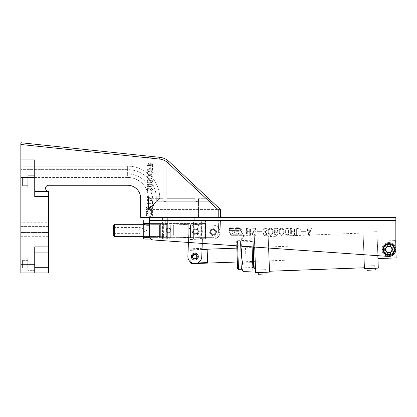 <?xml version="1.0" encoding="UTF-8"?>
<svg xmlns="http://www.w3.org/2000/svg" width="417" height="417" viewBox="0 0 417 417"><rect width="100%" height="100%" fill="white"/><g stroke="black" fill="none" stroke-linecap="round" stroke-linejoin="round"><path stroke-width="0.31" stroke-dasharray="2.08 1.56" d="M243.57 236.444A0.745 0.745 0 0 1 242.824 235.699A0.745 0.745 0 0 1 243.57 234.953A0.745 0.745 0 0 1 244.31 235.699A0.745 0.745 0 0 1 243.57 236.444A0.745 0.745 0 0 1 242.824 235.699A0.745 0.745 0 0 1 243.57 234.953A0.745 0.745 0 0 1 244.31 235.699A0.745 0.745 0 0 1 243.57 236.444M243.57 235.063A0.636 0.636 0 0 1 244.206 235.699A0.636 0.636 0 0 1 243.57 236.335A0.636 0.636 0 0 1 242.934 235.699A0.636 0.636 0 0 1 243.57 235.063A0.636 0.636 0 0 1 244.206 235.699A0.636 0.636 0 0 1 243.57 236.335A0.636 0.636 0 0 1 242.934 235.699A0.636 0.636 0 0 1 243.57 235.063M388.894 245.154A4.342 4.342 0 0 0 384.552 249.496A4.342 4.342 0 0 0 388.894 253.833A4.342 4.342 0 0 0 393.231 249.496A4.342 4.342 0 0 0 388.894 245.154A4.342 4.342 0 0 0 384.552 249.496A4.342 4.342 0 0 0 388.894 253.833A4.342 4.342 0 0 0 393.231 249.496A4.342 4.342 0 0 0 388.894 245.154A4.342 4.342 0 0 0 384.552 249.496A4.342 4.342 0 0 0 388.894 253.833A4.342 4.342 0 0 0 393.231 249.496A4.342 4.342 0 0 0 388.894 245.154A4.342 4.342 0 0 0 384.552 249.496A4.342 4.342 0 0 0 388.894 253.833A4.342 4.342 0 0 0 393.231 249.496A4.342 4.342 0 0 0 388.894 245.154M237.596 268.506L236.611 241.62L236.767 245.816L388.409 256.424A6.943 6.943 0 0 0 395.837 249.496L395.837 219.983L149.338 219.983L395.837 219.983L395.837 217.382L149.338 217.382L149.338 235.657A4.342 4.342 0 0 0 153.378 239.989L388.409 256.424A6.943 6.943 0 0 0 395.837 249.496L395.837 217.382L395.837 220.421L149.338 220.421L149.338 217.382L149.338 235.657A4.342 4.342 0 0 0 153.378 239.989L388.409 256.424A6.943 6.943 0 0 0 395.837 249.496L395.837 220.421L149.338 220.421L149.338 235.657A4.342 4.342 0 0 0 153.378 239.989M199.029 217.382L199.029 219.983L194.254 219.983L199.029 219.983L194.254 219.983L199.029 219.983L199.029 217.382L194.254 217.382L194.254 219.983L194.254 217.382L199.029 217.382M167.353 217.382L167.353 219.983L162.578 219.983L167.353 219.983L162.578 219.983L167.353 219.983L162.578 219.983L167.353 219.983L162.578 219.983L167.353 219.983L167.353 217.382L162.578 217.382L162.578 219.983L162.578 217.382L167.353 217.382M243.335 236.116L243.877 235.308L243.575 235.714L243.335 235.308L243.335 236.116L243.877 235.339L243.476 235.714L243.335 235.308L243.335 236.116M229.845 230.862L240.192 230.862A0.636 0.636 0 0 1 240.781 231.247L242.141 234.443L241.943 234.74L231.461 234.74A0.427 0.427 0 0 1 231.07 234.484L229.652 231.154L229.845 230.862L240.192 230.862A0.636 0.636 0 0 1 240.781 231.247L242.141 234.443L241.943 234.74L231.461 234.74A0.427 0.427 0 0 1 231.07 234.484L229.652 231.154L229.845 230.862M238.42 233.603L239.978 233.88L237.789 233.88A1.486 1.486 0 0 1 236.882 233.572A0.427 0.427 0 0 1 236.851 232.926L237.664 231.935L235.683 231.935L236.376 233.895L235.167 233.895L234.714 233.02L233.734 233.02L233.953 233.895L232.743 233.895L231.779 231.696L232.994 231.696L233.515 232.728L234.495 232.728L234.203 231.696L238.472 231.696A1.486 1.486 0 0 1 239.191 231.883A0.427 0.427 0 0 1 239.275 232.566L238.42 233.603L239.275 232.566A0.427 0.427 0 0 0 239.191 231.883A1.486 1.486 0 0 0 238.472 231.696L234.203 231.696L234.495 232.728L233.416 232.665L232.994 231.696L231.779 231.696L232.743 233.895L233.953 233.895L233.734 233.02L234.714 233.02L235.167 233.895L236.376 233.895L235.683 231.935L237.664 231.935L236.851 232.926A0.427 0.427 0 0 0 236.882 233.572A1.486 1.486 0 0 0 237.789 233.88L239.978 233.88L238.42 233.603M229.678 230.434L240.406 230.434A1.063 1.063 0 0 1 241.38 231.081L242.809 234.427A0.636 0.636 0 0 1 242.22 235.313L231.352 235.313A0.85 0.85 0 0 1 230.57 234.797L229.089 231.32A0.636 0.636 0 0 1 229.678 230.434L240.406 230.434A1.063 1.063 0 0 1 241.38 231.081L242.809 234.427A0.636 0.636 0 0 1 242.22 235.313L231.352 235.313A0.85 0.85 0 0 1 230.57 234.797L229.089 231.32A0.636 0.636 0 0 1 229.678 230.434M238.54 227.708L238.107 227.917L238.097 228.563L238.555 229.209L239.577 229.209L239.129 227.917L238.107 227.917L238.097 228.563L238.555 229.209L239.577 229.209L239.598 228.563L238.54 227.708M235.245 228.61L235.381 229.277L236.283 229.256L236.309 228.902L235.428 228.975L236.085 228.453L235.845 227.849L234.849 227.88L234.86 228.281L235.694 228.016L235.125 228.943L235.86 229.418L236.283 229.256L236.309 228.902L235.428 228.975L236.085 228.453L235.845 227.849L234.849 227.88L234.86 228.281L235.381 227.927L235.808 228.151L235.245 228.61M231.06 228.214L230.398 227.718L231.883 229.418L231.956 227.718L231.633 228.214L230.398 227.718L231.883 229.418L231.956 227.718L231.633 228.214L231.06 228.214M309.956 228.271L310.258 228.792L309.8 230.721L307.892 230.721L307.48 229.063L307.996 227.969L306.464 227.969L307.068 228.745L308.705 235.308L309.388 235.522L311.025 228.667L311.671 227.969L309.784 227.969L310.258 228.792L309.8 230.721L307.892 230.721L307.48 229.063L307.996 227.969L306.464 227.969L307.068 228.745L308.705 235.308L309.388 235.522L311.025 228.667L311.671 228.271L311.671 227.969L309.784 227.969L309.956 228.271M297.42 235.011L297.076 234.672L297.076 228.615L298.635 228.271L300.329 229.704L300.162 227.969L295.747 227.969L296.362 228.615L296.362 234.672L295.747 235.313L297.686 235.313L297.076 234.672L297.076 228.615L298.635 228.271L300.329 229.704L300.162 227.969L295.747 227.969L296.362 228.615L296.362 234.672L295.747 235.313L297.686 235.313L297.42 235.011M287.042 235.417C288.668 234.828 289.393 233.572 289.216 231.664C289.393 229.741 288.668 228.474 287.042 227.864C285.39 228.464 284.649 229.731 284.827 231.664C284.665 233.583 285.405 234.834 287.042 235.417C288.668 234.828 289.393 233.572 289.216 231.664C289.393 229.741 288.668 228.474 287.042 227.864C285.39 228.464 284.649 229.731 284.827 231.664C284.665 233.583 285.405 234.834 287.042 235.417M276.403 235.11C274.923 234.531 274.329 233.343 274.621 231.539L276.278 232.66C277.56 232.519 278.196 231.769 278.191 230.413C278.233 228.943 277.55 228.094 276.148 227.864C274.417 228.24 273.635 229.392 273.807 231.315C273.615 233.536 274.506 234.901 276.471 235.417L277.785 234.495L277.357 233.989L276.403 235.11C274.923 234.531 274.329 233.343 274.621 231.539L276.278 232.66C277.56 232.519 278.196 231.769 278.191 230.413C278.233 228.943 277.55 228.094 276.148 227.864C274.417 228.24 273.635 229.392 273.807 231.315C273.615 233.536 274.506 234.901 276.471 235.417L277.785 234.495L277.357 233.989L276.403 235.11M266.76 233.734L265.405 231.961L267.068 229.934C266.906 228.599 266.145 227.906 264.779 227.864C263.763 227.864 263.127 228.334 262.882 229.267L263.362 229.908L263.805 229.397L263.633 228.766L264.68 228.172C265.775 228.261 266.296 228.881 266.255 230.022C266.182 231.216 265.535 231.795 264.315 231.743L264.315 232.05C265.353 232.055 265.9 232.571 265.947 233.603C265.937 234.521 265.493 235.021 264.618 235.11L263.633 234.479L263.805 233.843L263.435 233.374L262.986 233.973C263.19 234.933 263.81 235.417 264.852 235.417C265.952 235.37 266.588 234.807 266.76 233.734L265.405 231.961L267.068 229.934C266.906 228.599 266.145 227.906 264.779 227.864C263.763 227.864 263.127 228.334 262.882 229.267L263.362 229.908L263.805 229.397L263.633 228.766L264.68 228.172C265.775 228.261 266.296 228.881 266.255 230.022C266.182 231.216 265.535 231.795 264.315 231.743L264.315 232.05C265.353 232.055 265.9 232.571 265.947 233.603C265.937 234.521 265.493 235.021 264.618 235.11L263.633 234.479L263.805 233.843L263.435 233.374L262.986 233.973C263.19 234.933 263.81 235.417 264.852 235.417C265.952 235.37 266.588 234.807 266.76 233.734M253.974 228.172C254.975 228.255 255.459 228.813 255.433 229.85L253.765 231.492C252.587 231.8 251.92 232.504 251.759 233.603C251.946 234.781 252.645 235.386 253.854 235.417L255.251 235.11L255.689 235.417L255.84 233.666L253.786 235.11C252.884 235.084 252.41 234.609 252.374 233.692L254.146 232.097C255.277 231.727 255.913 230.982 256.043 229.85C255.923 228.579 255.225 227.917 253.943 227.864L252.572 228.172L252.014 227.864L251.915 230.111C252.144 228.938 252.832 228.292 253.974 228.172C254.975 228.255 255.459 228.813 255.433 229.85L253.765 231.492C252.587 231.8 251.92 232.504 251.759 233.603C251.946 234.781 252.645 235.386 253.854 235.417L255.251 235.11L255.689 235.417L255.84 233.666L253.786 235.11C252.884 235.084 252.41 234.609 252.374 233.692L254.146 232.097C255.277 231.727 255.913 230.982 256.043 229.85C255.923 228.579 255.225 227.917 253.943 227.864L252.572 228.172L252.014 227.864L251.915 230.111C252.144 228.938 252.832 228.292 253.974 228.172M250.857 235.011L250.435 234.672L250.435 228.615L251.044 227.969L249.105 227.969L249.715 228.605L249.715 231.643L247.271 231.643L247.271 228.605L247.88 227.969L245.941 227.969L246.551 228.615L246.551 234.672L245.941 235.313L247.88 235.313L247.271 234.672L247.271 231.946L249.715 231.946L249.715 234.672L249.105 235.313L251.044 235.313L250.435 234.672L250.435 228.615L251.044 227.969L249.105 227.969L249.715 228.605L249.715 231.643L247.271 231.643L247.271 228.605L247.88 227.969L245.941 227.969L246.551 228.615L246.551 234.672L245.941 235.313L247.88 235.313L247.271 234.672L247.271 231.946L249.715 231.946L249.715 234.672L249.105 235.313L251.044 235.313L250.857 235.011M261.866 231.946L261.866 231.643L257.065 231.643L257.065 231.946L261.866 231.946L261.866 231.643L257.065 231.643L257.065 231.946L261.866 231.946M270.508 235.417C272.134 234.828 272.859 233.572 272.682 231.664C272.859 229.741 272.134 228.474 270.508 227.864C268.856 228.464 268.115 229.731 268.293 231.664C268.131 233.583 268.871 234.834 270.508 235.417C272.134 234.828 272.859 233.572 272.682 231.664C272.859 229.741 272.134 228.474 270.508 227.864C268.856 228.464 268.115 229.731 268.293 231.664C268.131 233.583 268.871 234.834 270.508 235.417M281.532 235.417C283.159 234.828 283.883 233.572 283.706 231.664C283.883 229.741 283.159 228.474 281.532 227.864C279.875 228.464 279.14 229.731 279.317 231.664C279.155 233.583 279.896 234.834 281.532 235.417C283.159 234.828 283.883 233.572 283.706 231.664C283.883 229.741 283.159 228.474 281.532 227.864C279.875 228.464 279.14 229.731 279.317 231.664C279.155 233.583 279.896 234.834 281.532 235.417M294.949 235.011L294.522 234.672L294.522 228.615L295.137 227.969L293.198 227.969L293.808 228.605L293.808 231.643L291.358 231.643L291.358 228.605L291.973 227.969L290.034 227.969L290.644 228.615L290.644 234.672L290.034 235.313L291.973 235.313L291.358 234.672L291.358 231.946L293.808 231.946L293.808 234.672L293.198 235.313L295.137 235.313L294.522 234.672L294.522 228.615L295.137 227.969L293.198 227.969L293.808 228.605L293.808 231.643L291.358 231.643L291.358 228.605L291.973 227.969L290.034 227.969L290.644 228.615L290.644 234.672L290.034 235.313L291.973 235.313L291.358 234.672L291.358 231.946L293.808 231.946L293.808 234.672L293.198 235.313L295.137 235.313L294.949 235.011M305.953 231.946L305.953 231.643L301.157 231.643L301.157 231.946L305.953 231.946L305.953 231.643L301.157 231.643L301.157 231.946L305.953 231.946M229.214 227.718L228.912 227.718L229.496 229.397L229.793 229.397L229.558 228.709L230.262 228.709L230.799 229.397L230.215 227.718L229.918 227.718L230.179 228.48L229.475 228.48L228.912 227.718L229.496 229.397L229.793 229.397L229.558 228.709L230.262 228.709L230.799 229.397L230.215 227.718L229.918 227.718L230.179 228.48L229.475 228.48L229.214 227.718M232.837 227.708L232.41 227.917L232.394 228.563L232.858 229.209L233.88 229.209L233.431 227.917L232.41 227.917L232.394 228.563L232.858 229.209L233.88 229.209L233.901 228.563L232.837 227.708M236.507 227.718L236.204 227.718L236.788 229.397L237.085 229.397L236.851 228.709L237.549 228.709L238.091 229.397L237.508 227.718L237.21 227.718L237.471 228.48L236.767 228.48L236.204 227.718L236.788 229.397L237.085 229.397L236.851 228.709L237.549 228.709L238.091 229.397L237.508 227.718L237.21 227.718L237.471 228.48L236.767 228.48L236.507 227.718M239.796 227.864L240.182 229.397L240.479 229.397L240.072 228.229L240.317 227.927L241.479 229.397L241.073 228.219L240.234 227.698L239.77 228.219L240.182 229.397L240.479 229.397L240.072 228.229L240.317 227.927L241.479 229.397L240.802 227.859L239.796 227.864M188.416 242.439L202.276 243.408L202.464 238.67L212.868 239.077A6.943 6.943 0 0 0 220.077 232.405A6.943 6.943 0 0 0 213.41 225.201L196.063 224.523A6.943 6.943 0 0 0 188.854 231.195A6.943 6.943 0 0 1 196.063 224.523L213.41 225.201L196.063 224.523A6.943 6.943 0 0 0 188.854 231.195L188.536 239.431L202.412 239.973L188.536 239.431L188.854 231.195L188.416 242.439M270.508 228.172C271.629 228.933 272.082 230.101 271.863 231.664C272.082 233.223 271.634 234.375 270.508 235.11C269.392 234.349 268.929 233.197 269.111 231.664C268.913 230.111 269.377 228.943 270.508 228.172C271.629 228.933 272.082 230.101 271.863 231.664C272.082 233.223 271.634 234.375 270.508 235.11C269.392 234.349 268.929 233.197 269.111 231.664C268.913 230.111 269.377 228.943 270.508 228.172M277.477 230.429C277.54 231.409 277.128 232.019 276.242 232.253L274.621 230.888C274.49 229.527 275.006 228.62 276.158 228.172C277.211 228.459 277.649 229.209 277.477 230.429C277.54 231.409 277.128 232.019 276.242 232.253L274.621 230.888C274.49 229.527 275.006 228.62 276.158 228.172C277.211 228.459 277.649 229.209 277.477 230.429M281.532 228.172C282.653 228.933 283.107 230.101 282.888 231.664C283.107 233.223 282.653 234.375 281.532 235.11C280.417 234.349 279.948 233.197 280.135 231.664C279.937 230.111 280.401 228.943 281.532 228.172C282.653 228.933 283.107 230.101 282.888 231.664C283.107 233.223 282.653 234.375 281.532 235.11C280.417 234.349 279.948 233.197 280.135 231.664C279.937 230.111 280.401 228.943 281.532 228.172M287.042 228.172C288.163 228.933 288.616 230.101 288.402 231.664C288.621 233.223 288.168 234.375 287.042 235.11C285.926 234.349 285.463 233.197 285.645 231.664C285.447 230.111 285.916 228.943 287.042 228.172C288.163 228.933 288.616 230.101 288.402 231.664C288.621 233.223 288.168 234.375 287.042 235.11C285.926 234.349 285.463 233.197 285.645 231.664C285.447 230.111 285.916 228.943 287.042 228.172M309.768 231.028L308.846 234.594L307.965 231.028L309.768 231.028L308.846 234.594L307.965 231.028L309.768 231.028M231.211 228.443L231.643 228.443L231.638 229.058L231.211 228.443L231.643 228.443L231.638 229.058L231.211 228.443M233.598 228.563L233.614 229.053L233.014 229.053L232.676 228.073L233.275 228.073L233.598 228.563L233.614 229.053L233.014 229.053L232.676 228.073L233.275 228.073L233.598 228.563M239.301 228.563L239.311 229.053L238.712 229.053L238.373 228.073L238.972 228.073L239.301 228.563L239.311 229.053L238.712 229.053L238.373 228.073L238.972 228.073L239.301 228.563M243.523 236.09L243.58 235.746L243.523 236.09M164.965 236.475L164.965 224.325L164.965 236.475L143.266 236.475L143.266 224.325L143.266 236.475L160.665 236.475L160.665 235.892L160.665 236.475M164.965 224.325L143.266 224.325L160.665 224.325L160.665 224.909L160.665 224.325M213.139 235.172A3.039 3.039 0 0 1 210.1 232.139A3.039 3.039 0 0 1 213.139 229.1A3.039 3.039 0 0 0 210.1 232.139A3.039 3.039 0 0 0 213.139 235.172A3.039 3.039 0 0 1 210.1 232.139A3.039 3.039 0 0 1 213.139 229.1A3.039 3.039 0 0 0 210.1 232.139A3.039 3.039 0 0 0 213.139 235.172A3.039 3.039 0 0 0 216.178 232.139A3.039 3.039 0 0 0 213.139 229.1A3.039 3.039 0 0 1 216.178 232.139A3.039 3.039 0 0 1 213.139 235.172A3.039 3.039 0 0 0 216.178 232.139A3.039 3.039 0 0 0 213.139 229.1A3.039 3.039 0 0 1 216.178 232.139A3.039 3.039 0 0 1 213.139 235.172M193.415 239.082L193.415 219.983L198.19 219.983L193.415 219.983L198.19 219.983L193.415 219.983L193.415 239.082L198.19 239.082L198.19 219.983L198.19 239.082L193.415 239.082M162.578 239.082L162.578 219.983L162.578 239.082L167.353 239.082L167.353 219.983L167.353 239.082L162.578 239.082M145.001 239.082L213.139 239.082A6.943 6.943 0 0 0 220.077 232.378L220.51 219.983L220.077 232.378L220.51 219.983L205.492 219.983L220.51 219.983L205.758 219.983L220.51 219.983L220.077 232.378A6.943 6.943 0 0 1 213.139 239.082L151.011 239.082M205.758 239.082L213.139 239.082A6.943 6.943 0 0 0 220.077 232.378A6.943 6.943 0 0 1 213.139 239.082A6.943 6.943 0 0 0 220.077 232.378A6.943 6.943 0 0 1 213.139 239.082L205.357 239.082L205.758 239.082L205.758 223.46L205.758 239.082M166.701 239.082L205.357 239.082L205.357 223.46L205.758 223.46L205.357 223.46L205.357 239.082L164.965 239.082L166.701 239.082L166.701 223.46L205.357 223.46L164.965 223.46L164.965 239.082L164.965 223.46L166.701 223.46L166.701 239.082M195.802 219.983L165.268 219.983L205.06 219.983L195.802 219.983L195.802 223.46L191.846 225.196L195.802 223.46L195.802 219.983M149.338 223.46L162.161 223.46L159.847 225.196L147.535 225.196L157.845 225.196L157.845 237.346L143.266 237.346L143.266 223.46C143.537 224.502 144.96 225.081 147.535 225.196L159.847 225.196L162.161 223.46L162.161 237.346L162.979 239.082L162.161 237.346L163.078 237.346L163.078 219.983L165.268 219.983L149.338 219.983M143.266 223.46L143.266 219.983L163.078 219.983L163.078 237.346L159.581 237.346A1.736 1.736 0 0 0 161.316 239.082A1.736 1.736 0 0 1 159.581 237.346A1.736 1.736 0 0 0 161.316 239.082A1.736 1.736 0 0 1 159.581 237.346L162.161 237.346L162.161 223.46L143.266 223.46M163.641 223.46L163.641 237.346L164.116 239.082L163.641 237.346L163.078 237.346L170.277 237.346L163.641 237.346L163.641 223.46L168.838 225.196L191.846 225.196L168.838 225.196L191.846 225.196L190.48 225.196L190.48 237.346L200.791 237.346L200.791 219.983L200.791 237.346L170.277 237.346L190.48 237.346A1.736 1.715 -90 0 0 192.195 239.082A1.736 1.715 90 0 1 190.48 237.346L190.48 225.196L188.765 225.196L188.765 239.082L188.765 225.196L171.992 225.196L171.992 239.082L171.992 225.196L170.277 225.196L170.277 237.346A1.736 1.715 -90 0 1 168.562 239.082A1.736 1.715 90 0 0 170.277 237.346L170.277 225.196L168.838 225.196L163.641 223.46L165.268 223.46L165.268 219.983L165.268 223.46L195.802 223.46L163.641 223.46M205.492 219.983L205.06 219.983L205.492 219.983L205.492 237.346L206.446 239.082L205.06 237.346L205.06 219.983L205.06 237.346L206.446 239.082L205.492 237.346L205.492 219.983M149.682 237.346L157.845 237.346L157.845 225.196L159.581 225.196L159.581 237.346L159.581 225.196L159.581 237.346L159.581 225.196L159.847 225.196L149.338 225.196M205.758 219.983L205.758 223.46L205.758 219.983M193.081 256.679A1.736 1.736 0 0 1 194.755 254.881A1.736 1.736 0 0 1 196.553 256.549A1.736 1.736 0 0 1 194.88 258.347A1.736 1.736 0 0 1 193.081 256.679A1.736 1.736 0 0 1 194.755 254.881A1.736 1.736 0 0 1 196.553 256.549A1.736 1.736 0 0 1 194.88 258.347A1.736 1.736 0 0 1 193.081 256.679M294.131 252.973L293.876 246.03L294.131 252.973M197.653 262.95L192.451 263.143M207.63 262.585L192.018 263.158C190.913 263.049 190.308 262.423 190.209 261.297L189.881 252.28C189.891 251.149 190.449 250.487 191.544 250.294L207.155 249.72L207.63 262.585M190.319 261.902L189.881 252.28C189.897 251.149 190.449 250.487 191.544 250.294L191.528 249.788L191.544 250.294L202.026 249.908M193.624 231.378A2.168 2.168 0 0 0 195.709 233.629A2.168 2.168 0 0 0 197.96 231.544A2.168 2.168 0 0 0 195.881 229.293A2.168 2.168 0 0 0 193.624 231.378A2.168 2.168 0 0 0 195.709 233.629A2.168 2.168 0 0 0 197.96 231.544A2.168 2.168 0 0 0 195.881 229.293A2.168 2.168 0 0 0 193.624 231.378M166.305 230.314A2.168 2.168 0 0 0 168.39 232.571A2.168 2.168 0 0 0 170.642 230.486A2.168 2.168 0 0 0 168.557 228.235A2.168 2.168 0 0 0 166.305 230.314A2.168 2.168 0 0 0 168.39 232.571A2.168 2.168 0 0 0 170.642 230.486A2.168 2.168 0 0 0 168.557 228.235A2.168 2.168 0 0 0 166.305 230.314M161.968 230.148A6.51 6.51 0 0 0 168.223 236.908L195.542 237.966A6.51 6.51 0 0 0 202.297 231.716A6.51 6.51 0 0 0 196.047 224.956L168.729 223.898A6.51 6.51 0 0 0 161.968 230.148A6.51 6.51 0 0 0 168.223 236.908L195.542 237.966A6.51 6.51 0 0 0 202.297 231.716A6.51 6.51 0 0 0 196.047 224.956L168.729 223.898A6.51 6.51 0 0 0 161.968 230.148M171.079 230.403C171.241 227.041 165.705 227.041 165.872 230.403A2.606 2.606 0 0 1 168.473 227.797A2.606 2.606 0 0 1 171.079 230.403A2.606 2.606 0 0 0 168.473 227.797A2.606 2.606 0 0 0 165.872 230.403C165.705 227.041 171.241 227.041 171.079 230.403C171.241 233.76 165.711 233.76 165.872 230.403C165.711 233.76 171.241 233.76 171.079 230.403A2.606 2.606 0 0 1 168.473 233.004A2.606 2.606 0 0 1 165.872 230.403A2.606 2.606 0 0 0 168.473 233.004A2.606 2.606 0 0 0 171.079 230.403M113.716 225.196L113.716 235.61M139.752 230.403L139.752 227.447L139.752 230.403M114.581 236.475L114.581 224.325M172.815 230.403L172.815 235.892L160.665 235.892L172.815 235.892L172.815 224.909L172.815 230.403M173.68 230.403L173.68 225.889L172.815 224.909L160.665 224.909L172.815 224.909L173.68 225.889L173.68 230.403M172.815 235.892L173.68 234.912L172.815 235.892M173.68 225.889L173.68 234.912L173.68 225.889M160.665 224.909L160.665 235.892L160.665 224.909M388.764 246.025C384.281 245.973 384.557 253.348 389.019 252.963C384.552 253.348 384.276 245.973 388.764 246.025C393.236 245.644 393.502 253.02 389.019 252.963C393.502 253.02 393.236 245.644 388.764 246.025M396.15 257.914L395.514 240.567L377.302 241.234L377.938 258.582L377.302 241.234M245.524 247.807L246.035 261.683L245.524 247.807L236.851 248.125L237.362 262.001L236.851 248.125L293.876 246.03M246.035 261.683L294.386 259.911M367.784 265.905L374.721 265.65L367.784 265.905L367.94 270.242L374.878 269.987L367.94 270.242M374.721 265.65L374.878 269.987M259.014 269.893L265.952 269.637L259.014 269.893L259.176 274.23L266.114 273.974L259.176 274.23M265.952 269.637L266.114 273.974M258.305 274.261L266.979 273.943M258.243 272.525L266.916 272.207L258.243 272.525M367.075 270.273L375.748 269.955M367.012 268.538L375.686 268.22L367.012 268.538M236.611 241.62L237.445 240.718L237.638 245.879M238.498 269.34L237.445 240.718L251.847 240.192L252.895 268.814L242.204 269.205M253.713 267.479L252.759 241.459L251.863 240.625L252.879 268.381L251.863 240.625M254.448 240.098L255.496 268.72L254.448 240.098L253.145 240.145L254.198 268.767M253.192 241.443L254.151 267.464L253.192 241.443L252.759 241.459L252.963 246.953M363.103 233.072L364.375 267.766L363.103 233.072L268.214 236.554L269.486 271.248L268.214 236.554M363.895 254.709L363.071 232.201L376.947 231.696L377.828 255.684M376.947 231.696L378.287 268.126L364.406 268.631L363.071 232.201L376.947 231.696M254.704 247.072L254.302 236.194L268.183 235.683L269.518 272.113L255.642 272.624L254.302 236.194L268.183 235.683L268.637 248.047M252.895 268.814L252.066 246.238L242.095 246.609C240.765 243.914 240.666 241.156 241.787 238.342C240.666 241.125 240.765 243.882 242.095 246.609C241.068 252.16 241.271 257.664 242.699 263.132C241.573 265.916 241.672 268.668 243.002 271.394M245.988 246.463L252.066 246.238L251.764 237.977L252.092 246.89L251.847 240.192M253.395 246.984L253.145 240.145M395.514 240.567L395.837 249.366M215.74 232.238A2.606 2.606 0 0 0 213.243 229.532A2.606 2.606 0 0 0 210.538 232.034A2.606 2.606 0 0 1 213.243 229.532A2.606 2.606 0 0 1 215.74 232.238A2.606 2.606 0 0 0 213.243 229.532A2.606 2.606 0 0 0 210.538 232.034A2.606 2.606 0 0 0 213.04 234.74A2.606 2.606 0 0 0 215.74 232.238A2.606 2.606 0 0 0 213.243 229.532A2.606 2.606 0 0 0 210.538 232.034A2.606 2.606 0 0 0 213.04 234.74A2.606 2.606 0 0 0 215.74 232.238A2.606 2.606 0 0 1 213.04 234.74A2.606 2.606 0 0 1 210.538 232.034A2.606 2.606 0 0 0 213.04 234.74A2.606 2.606 0 0 0 215.74 232.238M198.398 231.565A2.606 2.606 0 0 0 195.896 228.86A2.606 2.606 0 0 0 193.191 231.362A2.606 2.606 0 0 1 195.896 228.86A2.606 2.606 0 0 1 198.398 231.565A2.606 2.606 0 0 0 195.896 228.86A2.606 2.606 0 0 0 193.191 231.362A2.606 2.606 0 0 0 195.693 234.062A2.606 2.606 0 0 0 198.398 231.565A2.606 2.606 0 0 0 195.896 228.86A2.606 2.606 0 0 0 193.191 231.362A2.606 2.606 0 0 0 195.693 234.062A2.606 2.606 0 0 0 198.398 231.565A2.606 2.606 0 0 1 195.693 234.062A2.606 2.606 0 0 1 193.191 231.362A2.606 2.606 0 0 0 195.693 234.062A2.606 2.606 0 0 0 198.398 231.565M197.418 256.716A2.606 2.606 0 0 0 194.916 254.01A2.606 2.606 0 0 0 192.216 256.512A2.606 2.606 0 0 0 194.713 259.218A2.606 2.606 0 0 0 197.418 256.716A2.606 2.606 0 0 0 194.916 254.01A2.606 2.606 0 0 0 192.216 256.512A2.606 2.606 0 0 0 194.713 259.218A2.606 2.606 0 0 0 197.418 256.716A2.606 2.606 0 0 0 194.916 254.01A2.606 2.606 0 0 0 192.216 256.512A2.606 2.606 0 0 0 194.713 259.218A2.606 2.606 0 0 0 197.418 256.716A2.606 2.606 0 0 0 194.916 254.01A2.606 2.606 0 0 0 192.216 256.512A2.606 2.606 0 0 0 194.713 259.218A2.606 2.606 0 0 0 197.418 256.716M187.879 256.346A6.943 6.943 0 0 0 194.546 263.554A6.943 6.943 0 0 0 201.755 256.882L202.464 238.67L212.868 239.077A6.943 6.943 0 0 0 220.077 232.405A6.943 6.943 0 0 0 213.41 225.201A6.943 6.943 0 0 1 220.077 232.405A6.943 6.943 0 0 1 212.868 239.077L202.464 238.67L202.412 239.973L202.464 238.67L212.868 239.077A6.943 6.943 0 0 0 220.077 232.405A6.943 6.943 0 0 0 213.41 225.201L196.063 224.523A6.943 6.943 0 0 0 188.854 231.195L187.879 256.346A6.943 6.943 0 0 0 194.546 263.554A6.943 6.943 0 0 0 201.755 256.882L202.073 248.647L188.197 248.105L187.879 256.346A6.943 6.943 0 0 0 194.546 263.554A6.943 6.943 0 0 0 201.755 256.882L202.047 249.402L191.528 249.788C190.475 249.929 189.917 250.528 189.855 251.587M202.073 248.647L188.197 248.105M194.817 253.14A3.472 3.472 0 0 1 198.289 256.617A3.472 3.472 0 0 1 194.817 260.088A3.472 3.472 0 0 1 191.346 256.617A3.472 3.472 0 0 1 194.817 253.14M194.817 254.01A2.606 2.606 0 0 1 197.418 256.617A2.606 2.606 0 0 1 194.817 259.218A2.606 2.606 0 0 1 192.211 256.617A2.606 2.606 0 0 1 194.817 254.01A2.606 2.606 0 0 1 197.418 256.617A2.606 2.606 0 0 1 194.817 259.218A2.606 2.606 0 0 1 192.211 256.617A2.606 2.606 0 0 1 194.817 254.01M213.139 228.667A3.472 3.472 0 0 1 216.611 232.139A3.472 3.472 0 0 1 213.139 235.61A3.472 3.472 0 0 1 209.668 232.139A3.472 3.472 0 0 1 213.139 228.667A3.472 3.472 0 0 1 216.611 232.139A3.472 3.472 0 0 1 213.139 235.61A3.472 3.472 0 0 1 209.668 232.139A3.472 3.472 0 0 1 213.139 228.667M213.139 229.532A2.606 2.606 0 0 1 215.745 232.139A2.606 2.606 0 0 1 213.139 234.74A2.606 2.606 0 0 1 210.538 232.139A2.606 2.606 0 0 1 213.139 229.532A2.606 2.606 0 0 1 215.745 232.139A2.606 2.606 0 0 1 213.139 234.74A2.606 2.606 0 0 1 210.538 232.139A2.606 2.606 0 0 1 213.139 229.532M195.792 227.99A3.472 3.472 0 0 1 199.263 231.461A3.472 3.472 0 0 1 195.792 234.933A3.472 3.472 0 0 1 192.32 231.461A3.472 3.472 0 0 1 195.792 227.99A3.472 3.472 0 0 1 199.263 231.461A3.472 3.472 0 0 1 195.792 234.933A3.472 3.472 0 0 1 192.32 231.461A3.472 3.472 0 0 1 195.792 227.99M195.792 228.86A2.606 2.606 0 0 1 198.398 231.461A2.606 2.606 0 0 1 195.792 234.067A2.606 2.606 0 0 1 193.191 231.461A2.606 2.606 0 0 1 195.792 228.86A2.606 2.606 0 0 1 198.398 231.461A2.606 2.606 0 0 1 195.792 234.067A2.606 2.606 0 0 1 193.191 231.461A2.606 2.606 0 0 1 195.792 228.86M388.894 246.025A3.472 3.472 0 0 0 385.423 249.496A3.472 3.472 0 0 0 388.894 252.968A3.472 3.472 0 0 0 392.366 249.496A3.472 3.472 0 0 0 388.894 246.025M388.894 254.542A5.046 5.046 0 0 1 383.843 249.496A5.046 5.046 0 0 1 388.894 244.451A5.046 5.046 0 0 1 393.94 249.496A5.046 5.046 0 0 1 388.894 254.542M384.453 246.134L382.514 249.496L385.704 255.022L392.084 255.022L393.679 252.259A5.525 5.525 0 0 0 388.894 243.971L385.704 243.971L392.084 243.971L395.274 249.496L392.084 243.971L388.894 243.971A5.525 5.525 0 0 0 384.109 246.734L384.453 246.134A5.567 5.567 0 0 1 388.201 243.971M383.76 251.66A5.567 5.567 0 0 1 383.76 247.333M388.201 255.022A5.567 5.567 0 0 1 384.453 252.858M382.514 249.496L384.109 246.734A5.525 5.525 0 0 0 384.109 252.259L382.514 249.496M385.704 255.022L384.109 252.259A5.525 5.525 0 0 0 388.894 255.022L385.704 255.022M392.084 255.022L388.894 255.022A5.525 5.525 0 0 0 393.679 252.259L392.084 255.022M389.587 243.971A5.567 5.567 0 0 1 393.33 246.134M393.33 252.858A5.567 5.567 0 0 1 389.587 255.022M394.023 247.333A5.567 5.567 0 0 1 394.023 251.66M392.126 249.496A3.232 3.232 0 0 0 388.894 246.265A3.232 3.232 0 0 0 385.662 249.496A3.232 3.232 0 0 0 388.894 252.728A3.232 3.232 0 0 0 392.126 249.496M386.006 249.496A2.883 2.883 0 0 1 388.894 246.609A2.883 2.883 0 0 1 391.777 249.496A2.883 2.883 0 0 0 388.894 246.609A2.883 2.883 0 0 0 386.006 249.496A2.883 2.883 0 0 0 388.894 252.379A2.883 2.883 0 0 0 391.777 249.496A2.883 2.883 0 0 1 388.894 252.379A2.883 2.883 0 0 1 386.006 249.496M385.808 249.496A3.086 3.086 0 0 1 388.894 246.411A3.086 3.086 0 0 1 391.98 249.496A3.086 3.086 0 0 1 388.894 252.582A3.086 3.086 0 0 1 385.808 249.496M383.577 249.496A5.317 5.317 0 0 0 388.894 254.813A5.317 5.317 0 0 0 394.211 249.496A5.317 5.317 0 0 0 388.894 244.18A5.317 5.317 0 0 0 383.577 249.496M395.41 249.496L392.152 255.136L385.636 255.136L382.379 249.496L385.636 243.856L392.152 243.856L395.41 249.496M252.848 267.516L251.894 241.495L252.848 267.516L241.396 267.933L240.442 241.912L241.396 267.933M251.894 241.495L240.442 241.912L241.787 238.342L251.764 237.977M252.978 271.029L252.676 262.767L242.699 263.132M394.967 249.496A6.078 6.078 0 0 1 388.894 255.569A6.078 6.078 0 0 1 382.816 249.496A6.078 6.078 0 0 0 388.894 255.569A6.078 6.078 0 0 0 394.967 249.496A6.078 6.078 0 0 0 388.894 243.419A6.078 6.078 0 0 0 382.816 249.496A6.078 6.078 0 0 1 388.894 243.419A6.078 6.078 0 0 1 394.967 249.496A6.078 6.078 0 0 1 388.894 255.569A6.078 6.078 0 0 1 382.816 249.496A6.078 6.078 0 0 0 388.894 255.569A6.078 6.078 0 0 0 394.967 249.496A6.078 6.078 0 0 0 388.894 243.419A6.078 6.078 0 0 0 382.816 249.496A6.078 6.078 0 0 1 388.894 243.419A6.078 6.078 0 0 1 394.967 249.496M381.951 249.496A6.943 6.943 0 0 0 388.894 256.439A6.943 6.943 0 0 0 395.837 249.496A6.943 6.943 0 0 1 388.894 256.439A6.943 6.943 0 0 1 381.951 249.496A6.943 6.943 0 0 1 388.894 242.553A6.943 6.943 0 0 1 395.837 249.496A6.943 6.943 0 0 0 388.894 242.553A6.943 6.943 0 0 0 381.951 249.496A6.943 6.943 0 0 0 388.894 256.439A6.943 6.943 0 0 0 395.837 249.496A6.943 6.943 0 0 1 388.894 256.439A6.943 6.943 0 0 1 381.951 249.496A6.943 6.943 0 0 1 388.894 242.553A6.943 6.943 0 0 1 395.837 249.496A6.943 6.943 0 0 0 388.894 242.553A6.943 6.943 0 0 0 381.951 249.496M385.423 249.496A3.472 3.472 0 0 1 388.894 246.025A3.472 3.472 0 0 1 392.366 249.496A3.472 3.472 0 0 1 388.894 252.968A3.472 3.472 0 0 1 385.423 249.496A3.472 3.472 0 0 1 388.894 246.025A3.472 3.472 0 0 1 392.366 249.496A3.472 3.472 0 0 1 388.894 252.968A3.472 3.472 0 0 1 385.423 249.496A3.472 3.472 0 0 1 388.894 246.025A3.472 3.472 0 0 1 392.366 249.496A3.472 3.472 0 0 1 388.894 252.968A3.472 3.472 0 0 1 385.423 249.496A3.472 3.472 0 0 1 388.894 246.025A3.472 3.472 0 0 1 392.366 249.496A3.472 3.472 0 0 1 388.894 252.968A3.472 3.472 0 0 1 385.423 249.496M153.863 205.195A0.631 0.631 0 0 1 153.232 205.826A0.631 0.631 0 0 1 152.601 205.195A0.631 0.631 0 0 1 153.232 204.565A0.631 0.631 0 0 1 153.863 205.195A0.631 0.631 0 0 1 153.232 205.826A0.631 0.631 0 0 1 152.601 205.195A0.631 0.631 0 0 1 153.232 204.565A0.631 0.631 0 0 1 153.863 205.195M152.69 205.195A0.542 0.542 0 0 1 153.232 204.653A0.542 0.542 0 0 1 153.774 205.195A0.542 0.542 0 0 1 153.232 205.737A0.542 0.542 0 0 1 152.69 205.195A0.542 0.542 0 0 1 153.232 204.653A0.542 0.542 0 0 1 153.774 205.195A0.542 0.542 0 0 1 153.232 205.737A0.542 0.542 0 0 1 152.69 205.195M220.51 217.382L220.51 209.569L168.927 161.468A15.622 15.622 0 0 0 166.779 159.789L166.779 198.289L194.828 198.289L194.822 199.373C193.994 202.089 199.284 202.104 198.466 199.373C199.295 202.089 193.999 202.104 194.822 199.373L194.828 185.622L168.927 161.468L198.456 189.005L194.828 185.622L194.828 198.289L166.779 198.289L166.784 217.382L163.141 217.382L166.784 217.382L163.141 217.382L166.784 217.382L166.784 199.373C167.613 202.089 162.322 202.104 163.141 199.373L163.141 217.382L163.141 199.373C162.312 202.089 167.608 202.104 166.784 199.373L166.779 159.789L163.151 158.048L163.141 199.373L163.151 198.289L159.758 198.289L156.286 201.76L159.758 198.289A32.114 32.114 0 0 0 127.644 166.174L20.85 166.174L20.85 177.454L20.85 166.174L127.644 166.174A32.114 32.114 0 0 1 159.758 198.289L163.151 198.289L163.151 158.048A15.622 15.622 0 0 0 159.904 157.355L20.85 142.739L20.85 159.919L34.736 159.919L34.736 191.346L48.622 191.346A3.039 3.039 0 0 1 45.589 188.307A3.039 3.039 0 0 1 48.622 185.268L127.644 185.268A13.021 13.021 0 0 1 140.659 198.289L140.659 217.382L146.252 217.382L147.649 216.897L147.065 216.845L147.065 216.251L147.649 215.792L146.226 216.287L146.873 216.314L146.873 216.913L146.226 217.137L146.873 216.913L146.873 216.314L146.226 216.287L147.649 215.792L147.065 216.251L147.065 216.845L147.649 216.897L146.252 217.382L148.942 217.382A0.542 0.542 0 0 1 148.765 216.981L148.765 207.88A0.902 0.902 0 0 1 149.312 207.051L152.153 205.842A0.542 0.542 0 0 1 152.903 206.337L152.903 215.558A0.719 0.719 0 0 1 152.466 216.225L149.745 217.382L220.51 217.382L149.338 217.382M198.466 199.373L198.466 217.382L194.822 217.382L198.466 217.382L194.822 217.382L198.466 217.382L198.466 199.373M194.822 199.373L194.822 217.382L194.822 199.373M20.85 226.582L48.622 226.582L48.622 232.483L48.622 226.582L48.622 232.483L48.622 226.582L20.85 226.582L20.85 232.483L48.622 232.483L20.85 232.483L20.85 226.582M27.793 258.175L34.736 258.175L34.736 270.325L34.736 258.175L34.736 270.325L34.736 258.175L27.793 258.175L27.793 270.325L34.736 270.325L27.793 270.325L27.793 258.175M22.586 260.344L27.793 260.344L27.793 268.157L27.793 260.344L27.793 268.157L27.793 260.344L22.586 260.344L22.586 268.157L27.793 268.157L22.586 268.157L22.586 260.344M27.793 175.719L34.736 175.719L34.736 187.874L34.736 175.719L34.736 187.874L34.736 175.719L27.793 175.719L27.793 187.874L34.736 187.874L27.793 187.874L27.793 175.719M22.586 177.892L27.793 177.892L27.793 185.701L27.793 177.892L27.793 185.701L27.793 177.892L22.586 177.892L22.586 185.701L27.793 185.701L22.586 185.701L22.586 177.892M20.85 222.761L20.85 236.303L20.85 222.761L48.622 222.761L48.622 236.303L48.622 222.761M20.85 236.303L48.622 236.303M153.586 205.393L152.898 204.935L153.242 205.185L152.898 205.393L153.586 205.393L152.924 204.935L153.242 205.273L152.898 205.393L153.586 205.393M147.019 157.746L147.248 158.455L147.602 158.001L152.419 156.802L149.317 157.329L149.088 156.448L149.088 157.386L147.842 157.694L147.019 157.303L147.019 157.746L20.85 144.485L20.85 166.174L20.85 142.739L159.904 157.355L20.85 142.739M146.346 208.161L147.649 207.833L146.403 207.718L147.649 206.728L146.648 207.072L146.211 207.786L146.648 208.177L147.649 207.833L146.403 207.718L147.649 206.728L146.341 207.306L146.346 208.161M146.226 210.95L147.649 210.71L147.065 210.658L147.065 210.064L147.649 209.605L146.226 210.1L146.873 210.132L146.873 210.726L146.226 211.205L147.649 210.71L147.065 210.658L147.065 210.064L147.649 209.605L146.226 210.1L146.873 210.132L146.873 210.726L146.226 210.95M146.216 214.062L146.94 214.437L147.488 214.046L147.488 213.176L146.393 213.556L146.393 214.427L146.94 214.437L147.488 214.046L147.488 213.176L146.94 213.16L146.216 214.062M150.005 158.835L149.776 162.437L150.005 158.835M151.126 167.102C150.162 167.181 149.661 167.712 149.62 168.697L149.62 169.709L147.503 169.709L147.019 169.25L147.019 170.704L147.503 170.24L152.043 170.24L152.528 170.704L152.528 168.791C152.544 167.796 152.075 167.233 151.126 167.102C150.162 167.181 149.661 167.712 149.62 168.697L149.62 169.709L147.503 169.709L147.019 169.25L147.019 170.704L147.503 170.24L152.043 170.24L152.528 170.704L152.528 168.791C152.544 167.796 152.075 167.233 151.126 167.102M152.606 177.157C152.163 175.932 151.225 175.39 149.792 175.526C148.348 175.39 147.399 175.932 146.94 177.157C147.389 178.398 148.337 178.95 149.792 178.815C151.23 178.935 152.169 178.382 152.606 177.157C152.163 175.932 151.225 175.39 149.792 175.526C148.348 175.39 147.399 175.932 146.94 177.157C147.389 178.398 148.337 178.95 149.792 178.815C151.23 178.935 152.169 178.382 152.606 177.157M152.606 185.424C152.163 184.199 151.225 183.657 149.792 183.793C148.348 183.657 147.399 184.199 146.94 185.424C147.389 186.665 148.337 187.217 149.792 187.082C151.23 187.202 152.169 186.649 152.606 185.424C152.163 184.199 151.225 183.657 149.792 183.793C148.348 183.657 147.399 184.199 146.94 185.424C147.389 186.665 148.337 187.217 149.792 187.082C151.23 187.202 152.169 186.649 152.606 185.424M150.005 191.903L149.776 195.505L150.005 191.903M152.299 200.16L152.043 200.478L147.503 200.478L147.019 200.019L147.019 201.474L147.498 201.015L149.776 201.015L149.776 202.85L147.498 202.85L147.019 202.391L147.019 203.845L147.503 203.387L152.043 203.387L152.528 203.845L152.528 202.391L152.043 202.85L150.005 202.85L150.005 201.015L152.043 201.015L152.528 201.474L152.528 200.019L152.043 200.478L147.503 200.478L147.019 200.019L147.019 201.474L147.498 201.015L149.776 201.015L149.776 202.85L147.498 202.85L147.019 202.391L147.019 203.845L147.503 203.387L152.043 203.387L152.528 203.845L152.528 202.391L152.043 202.85L150.005 202.85L150.005 201.015L152.043 201.015L152.528 201.474L152.299 200.16M147.17 197.825L148.431 196.73L151.246 199.482L152.606 197.913L152.606 196.537L151.293 196.423L152.377 197.966L151.314 199.024L148.431 196.271C147.477 196.36 146.982 196.887 146.94 197.846L146.94 199.295L148.561 199.561L147.17 197.825L148.431 196.73L151.246 199.482L152.606 197.913L152.606 196.537L151.293 196.423L152.377 197.966L151.314 199.024L148.431 196.271C147.477 196.36 146.982 196.887 146.94 197.846L146.94 199.295L148.561 199.561L147.17 197.825M151.345 188.234L150.016 189.25L148.494 188.004C147.493 188.124 146.972 188.692 146.94 189.719L147.993 191.142L148.473 190.783L147.618 190.579L147.17 189.792L148.561 188.614C149.458 188.666 149.885 189.151 149.849 190.069L151.246 188.844L152.377 189.839L151.903 190.579L151.074 190.725L151.522 191.064L152.606 189.662L151.345 188.234L150.016 189.25L148.494 188.004C147.493 188.124 146.972 188.692 146.94 189.719L147.993 191.142L148.473 190.783L147.618 190.579L147.17 189.792L148.561 188.614C149.458 188.666 149.885 189.151 149.849 190.069L151.246 188.844L152.377 189.839L151.903 190.579L151.074 190.725L151.522 191.064L152.606 189.662L151.345 188.234M152.377 180.999C151.944 182.109 151.048 182.557 149.698 182.338L150.542 181.093C150.433 180.134 149.87 179.654 148.853 179.659C147.748 179.628 147.112 180.139 146.94 181.192C147.222 182.49 148.087 183.073 149.531 182.948C151.194 183.094 152.221 182.427 152.606 180.947L151.913 179.967L151.533 180.285L152.377 180.999C151.944 182.109 151.048 182.557 149.698 182.338L150.542 181.093C150.433 180.134 149.87 179.654 148.853 179.659C147.748 179.628 147.112 180.139 146.94 181.192C147.222 182.49 148.087 183.073 149.531 182.948C151.194 183.094 152.221 182.427 152.606 180.947L151.913 179.967L151.533 180.285L152.377 180.999M152.606 173.024C152.163 171.799 151.225 171.257 149.792 171.392C148.348 171.257 147.399 171.799 146.94 173.024C147.389 174.264 148.337 174.817 149.792 174.681C151.23 174.801 152.169 174.249 152.606 173.024C152.163 171.799 151.225 171.257 149.792 171.392C148.348 171.257 147.399 171.799 146.94 173.024C147.389 174.264 148.337 174.817 149.792 174.681C151.23 174.801 152.169 174.249 152.606 173.024M152.528 166.492L152.528 164.663C152.559 163.725 152.127 163.214 151.235 163.125L149.812 164.288L147.019 162.818L147.019 163.704L149.776 164.83L149.776 165.497L147.498 165.497L147.019 165.038L147.019 166.492L147.503 166.034L152.043 166.034L152.528 166.492L152.528 164.663C152.559 163.725 152.127 163.214 151.235 163.125L149.812 164.288L147.019 162.818L147.019 163.704L149.776 164.83L149.776 165.497L147.498 165.497L147.019 165.038L147.019 166.492L147.503 166.034L152.043 166.034L152.528 166.492M146.643 215.573L147.665 214.87L146.226 214.807L146.643 215.083L146.226 216.131L147.665 214.87L146.226 214.807L146.643 215.573M146.977 212.018L147.545 211.904L147.529 211.138L147.227 211.117L147.29 211.867L146.852 211.31L146.336 211.513L146.362 212.352L146.701 212.347L146.476 211.643L147.264 212.117L147.529 211.138L147.227 211.117L147.29 211.867L146.852 211.31L146.336 211.513L146.362 212.352L146.701 212.347L146.591 211.539L146.977 212.018M146.216 209.225L146.94 209.6L147.488 209.209L147.488 208.344L146.393 208.724L146.393 209.589L146.94 209.6L147.488 209.209L147.488 208.344L146.94 208.328L146.216 209.225M148.942 217.382L152.466 216.225A0.719 0.719 0 0 0 152.903 215.558L152.903 206.337A0.542 0.542 0 0 0 152.153 205.842L149.312 207.051A0.902 0.902 0 0 0 148.765 207.88L148.765 216.981A0.542 0.542 0 0 0 148.942 217.382M163.151 158.048A15.622 15.622 0 0 0 159.904 157.355L159.721 159.08A13.886 13.886 0 0 1 167.743 162.734L218.774 210.324L218.774 217.382M167.743 162.734L168.927 161.468A15.622 15.622 0 0 0 159.904 157.355A15.622 15.622 0 0 1 168.927 161.468A15.622 15.622 0 0 0 166.779 159.789M208.411 198.289L198.456 189.005L208.411 198.289L198.456 198.289L208.411 198.289M34.736 272.932L48.622 272.932L48.622 246.89L34.736 246.89L34.736 272.932L34.736 267.724L34.736 272.932L20.85 272.932L20.85 159.919M34.736 169.938L34.736 196.553L34.736 159.919L34.736 169.938L20.85 169.938M48.622 196.553L34.736 196.553L34.736 191.346L48.622 191.346L48.622 246.89M34.736 191.346L48.622 191.346M34.736 252.097L34.736 267.724L34.736 252.097L48.622 252.097M166.711 159.742L163.782 158.272M220.51 209.569L148.473 209.569L220.51 209.569L218.774 210.324M148.473 209.569L148.473 198.289L148.473 209.569L151.944 206.097L148.473 209.569M127.644 177.454L20.85 177.454L127.644 177.454A20.829 20.829 0 0 1 148.473 198.289A20.829 20.829 0 0 0 127.644 177.454A20.829 20.829 0 0 1 148.473 198.289A20.829 20.829 0 0 0 127.644 177.454L127.644 173.983A24.301 24.301 0 0 1 151.944 198.289L151.944 206.097L156.286 201.76L156.286 198.289A28.643 28.643 0 0 0 127.644 169.646L20.85 169.646L127.644 169.646A28.643 28.643 0 0 1 156.286 198.289L156.286 201.76L212.133 201.76L156.286 201.76L151.944 206.097L216.788 206.097L151.944 206.097L151.944 198.289L148.473 198.289L151.944 198.289A24.301 24.301 0 0 0 127.644 173.983L127.644 177.454M147.17 185.424C147.743 184.58 148.619 184.241 149.792 184.403C150.959 184.241 151.824 184.58 152.377 185.424C151.804 186.258 150.944 186.607 149.792 186.472C148.624 186.618 147.754 186.269 147.17 185.424C147.743 184.58 148.619 184.241 149.792 184.403C150.959 184.241 151.824 184.58 152.377 185.424C151.804 186.258 150.944 186.607 149.792 186.472C148.624 186.618 147.754 186.269 147.17 185.424M148.864 180.196L150.235 181.124L149.213 182.338C148.186 182.432 147.509 182.052 147.17 181.186C147.383 180.394 147.952 180.066 148.864 180.196L150.235 181.124L149.213 182.338C148.186 182.432 147.509 182.052 147.17 181.186C147.383 180.394 147.952 180.066 148.864 180.196M147.17 177.157C147.743 176.313 148.619 175.974 149.792 176.136C150.959 175.974 151.824 176.313 152.377 177.157C151.804 177.991 150.944 178.34 149.792 178.205C148.624 178.351 147.754 178.002 147.17 177.157C147.743 176.313 148.619 175.974 149.792 176.136C150.959 175.974 151.824 176.313 152.377 177.157C151.804 177.991 150.944 178.34 149.792 178.205C148.624 178.351 147.754 178.002 147.17 177.157M147.17 173.024C147.743 172.179 148.619 171.84 149.792 172.002C150.959 171.84 151.824 172.179 152.377 173.024C151.804 173.858 150.944 174.207 149.792 174.071C148.624 174.217 147.754 173.868 147.17 173.024C147.743 172.179 148.619 171.84 149.792 172.002C150.959 171.84 151.824 172.179 152.377 173.024C151.804 173.858 150.944 174.207 149.792 174.071C148.624 174.217 147.754 173.868 147.17 173.024M149.849 169.709L149.849 168.916L151.09 167.717C151.908 167.733 152.309 168.155 152.299 168.979L152.054 169.709L149.849 169.709L149.849 168.916L151.09 167.717C151.908 167.733 152.309 168.155 152.299 168.979L152.054 169.709L149.849 169.709M152.299 165.221L150.005 165.497L150.005 164.819L151.168 163.735L152.299 165.221L150.005 165.497L150.005 164.819L151.168 163.735L152.299 165.221M149.088 156.448L149.088 157.386L147.842 157.694L147.019 157.303L147.019 158.455L147.602 158.001L152.419 156.802M151.746 156.729L149.317 157.329L149.317 156.474M146.841 215.438L146.841 215.078L147.357 215.078L146.841 215.438L146.841 215.078L147.357 215.078L146.841 215.438M146.94 213.415L147.357 213.405L147.357 213.916L146.523 214.202L146.94 213.415L147.357 213.405L147.357 213.916L146.523 214.202L146.94 213.415M146.94 208.578L147.357 208.568L147.357 209.079L146.523 209.365L146.94 208.578L147.357 208.568L147.357 209.079L146.523 209.365L146.94 208.578M149.124 208.057A0.542 0.542 0 0 1 149.453 207.562L152.419 206.571L152.419 215.469A0.36 0.36 0 0 1 152.2 215.803L149.124 216.835L149.124 208.057A0.542 0.542 0 0 1 149.453 207.562L152.419 206.571L152.419 215.469A0.36 0.36 0 0 1 152.2 215.803L149.124 216.835L149.124 208.057M151.449 209.563L150.573 208.839L151.449 209.563L151.689 208.239L151.689 210.1A1.261 1.261 0 0 1 151.428 210.866A0.36 0.36 0 0 1 150.876 210.893L150.037 210.204L150.037 211.888L151.699 211.294L151.699 212.326L150.959 212.706L150.959 213.54L151.699 213.353L151.699 214.38L149.833 215.198L149.833 214.171L150.709 213.728L150.709 212.894L149.833 213.139L149.833 209.516A1.261 1.261 0 0 1 149.995 208.907A0.36 0.36 0 0 1 150.573 208.839A0.36 0.36 0 0 0 149.995 208.907A1.261 1.261 0 0 0 149.833 209.516L149.833 213.139L150.709 212.894L150.657 213.812L149.833 214.171L149.833 215.198L151.699 214.38L151.699 213.353L150.959 213.54L150.959 212.706L151.699 212.326L151.699 211.294L150.037 211.888L150.037 210.204L150.876 210.893A0.36 0.36 0 0 0 151.428 210.866A1.261 1.261 0 0 0 151.689 210.1L151.689 208.239L151.449 209.563M153.56 205.237L153.268 205.185L153.56 205.237M149.338 220.421L395.837 220.421M218.774 219.983L218.346 232.316A5.207 5.207 0 0 1 213.139 237.346L205.492 237.346L213.139 237.346A5.207 5.207 0 0 0 218.346 232.316L218.774 219.983M201.599 237.346L200.791 237.346L201.599 237.346L201.599 219.983L201.599 237.346L204.189 237.346L204.189 219.983L204.189 237.346L201.599 237.346L201.599 239.082L201.599 237.346M205.06 237.346L204.189 237.346L205.06 237.346M165.268 224.023L165.268 223.46L165.268 224.023M218.346 232.316L220.077 232.378L218.346 232.316M213.139 237.346L213.139 239.082L213.139 237.346M204.189 237.346L204.189 239.082L204.189 237.346M200.791 237.346A1.736 1.611 -90 0 1 199.185 239.082A1.736 1.611 90 0 0 200.791 237.346M163.078 237.346A1.736 0.704 -90 0 0 163.787 239.082A1.736 0.704 90 0 1 163.078 237.346M157.845 237.346L157.845 239.082L157.845 237.346M192.034 263.664L192.018 263.158M194.817 254.443A2.168 2.168 0 0 1 196.986 256.617A2.168 2.168 0 0 1 194.817 258.785A2.168 2.168 0 0 1 192.649 256.617A2.168 2.168 0 0 1 194.817 254.443M213.139 234.307A2.168 2.168 0 0 0 215.308 232.139A2.168 2.168 0 0 0 213.139 229.965A2.168 2.168 0 0 1 215.308 232.139A2.168 2.168 0 0 1 213.139 234.307A2.168 2.168 0 0 1 210.971 232.139A2.168 2.168 0 0 1 213.139 229.965A2.168 2.168 0 0 0 210.971 232.139A2.168 2.168 0 0 0 213.139 234.307M195.792 233.635A2.168 2.168 0 0 0 197.966 231.461A2.168 2.168 0 0 0 195.792 229.293A2.168 2.168 0 0 1 197.966 231.461A2.168 2.168 0 0 1 195.792 233.635A2.168 2.168 0 0 1 193.624 231.461A2.168 2.168 0 0 1 195.792 229.293A2.168 2.168 0 0 0 193.624 231.461A2.168 2.168 0 0 0 195.792 233.635M148.155 157.866L159.721 159.08M34.736 264.253L20.85 264.253M34.736 177.454L20.85 177.454M34.736 267.724L48.622 267.724M34.736 259.046L48.622 259.046M127.644 166.174L127.644 169.646L127.644 166.174M159.758 198.289L156.286 198.289L159.758 198.289M20.85 173.983L127.644 173.983L20.85 173.983M151.944 198.289L156.286 198.289L151.944 198.289M127.644 173.983L127.644 169.646L127.644 173.983M113.716 233.353L139.752 233.353L146.878 230.403L139.752 227.447L113.716 227.447"/><path stroke-width="0.63" d="M149.338 217.382L395.837 217.382L395.837 220.421L149.338 220.421L149.338 217.382L140.659 217.382L140.659 198.289A13.021 13.021 0 0 0 127.644 185.268L48.622 185.268A3.039 3.039 0 0 0 45.589 188.307A3.039 3.039 0 0 0 48.622 191.346L48.622 272.932L20.85 272.932L20.85 142.739L20.85 144.485L159.721 159.08L159.904 157.355A15.622 15.622 0 0 1 168.927 161.468L220.51 209.569L220.51 217.382M149.338 220.421L149.338 235.657A4.342 4.342 0 0 0 153.378 239.989L388.409 256.424A6.943 6.943 0 0 0 395.837 249.496L395.837 220.421M153.378 239.989L188.416 242.439L187.879 256.346A6.943 6.943 0 0 0 194.546 263.554A6.943 6.943 0 0 0 201.755 256.882L202.276 243.408L236.767 245.816L237.596 268.506L238.498 269.34L242.204 269.205M151.011 239.082L145.001 239.082C143.954 238.972 143.375 238.394 143.266 237.346L143.266 219.983L149.338 219.983M149.338 225.196L147.535 225.196C144.96 225.081 143.537 224.502 143.266 223.46L149.338 223.46M149.682 237.346L143.266 237.346C143.375 238.394 143.954 238.972 145.001 239.082M202.026 249.908L207.155 249.72L207.63 262.585L197.653 262.95M192.451 263.143L192.018 263.158L192.034 263.664C190.976 263.601 190.376 263.044 190.235 261.991L190.235 261.991M190.319 261.902L192.018 263.158M114.581 236.475L113.716 235.61L113.716 225.196L114.581 224.325L114.581 236.475L143.266 236.475M395.837 249.366L396.15 257.914L377.938 258.582M266.916 272.207L266.979 273.943L258.305 274.261L258.243 272.525M375.686 268.22L375.748 269.955L367.075 270.273L367.012 268.538M254.151 267.464L252.879 268.381M255.496 268.72L254.198 268.767L253.395 246.984M364.375 267.766L269.486 271.248M377.828 255.684L378.287 268.126L364.406 268.631L363.895 254.709M268.637 248.047L269.518 272.113L255.642 272.624L254.704 247.072M241.396 267.933L243.002 271.394L252.978 271.029L252.092 246.89L252.676 262.767L242.699 263.132C241.271 257.664 241.068 252.16 242.095 246.609L241.902 246.176M237.638 245.879L238.498 269.34M252.963 246.953L253.713 267.479M236.851 248.125L202.047 249.402L202.073 248.647M187.879 256.346L188.197 248.105M194.817 253.14A3.472 3.472 0 0 1 198.289 256.617A3.472 3.472 0 0 1 194.817 260.088A3.472 3.472 0 0 1 191.346 256.617A3.472 3.472 0 0 1 194.817 253.14M388.894 246.369A3.122 3.122 0 0 0 385.767 249.496A3.122 3.122 0 0 0 388.894 252.619A3.122 3.122 0 0 0 392.016 249.496A3.122 3.122 0 0 0 388.894 246.369M388.894 252.968A3.472 3.472 0 0 1 385.423 249.496A3.472 3.472 0 0 1 388.894 246.025A3.472 3.472 0 0 1 392.366 249.496A3.472 3.472 0 0 1 388.894 252.968M383.577 249.496A5.317 5.317 0 0 0 388.894 254.813A5.317 5.317 0 0 0 394.211 249.496A5.317 5.317 0 0 0 388.894 244.18A5.317 5.317 0 0 0 383.577 249.496M382.379 249.496L385.636 255.136L392.152 255.136L395.41 249.496L392.152 243.856L385.636 243.856L382.379 249.496M243.002 271.394C241.678 268.699 241.573 265.947 242.699 263.132M245.988 246.463L242.095 246.609M48.622 196.553L34.736 196.553L34.736 159.919L20.85 159.919M48.622 246.89L34.736 246.89L34.736 272.932M34.736 191.346L48.622 191.346M34.736 252.097L48.622 252.097M163.782 158.272L163.151 158.048M20.85 142.739L159.904 157.355A15.622 15.622 0 0 1 168.927 161.468L167.743 162.734A13.886 13.886 0 0 0 159.721 159.08M218.774 217.382L218.774 210.324L220.51 209.569M194.817 258.785A2.168 2.168 0 0 0 196.986 256.617A2.168 2.168 0 0 0 194.817 254.443A2.168 2.168 0 0 0 192.649 256.617A2.168 2.168 0 0 0 194.817 258.785M218.774 210.324L167.743 162.734M34.736 264.253L20.85 264.253M34.736 169.938L20.85 169.938M34.736 177.454L20.85 177.454M34.736 259.046L48.622 259.046M34.736 267.724L48.622 267.724M237.362 262.001L192.034 263.664M114.581 224.325L143.266 224.325"/></g></svg>
